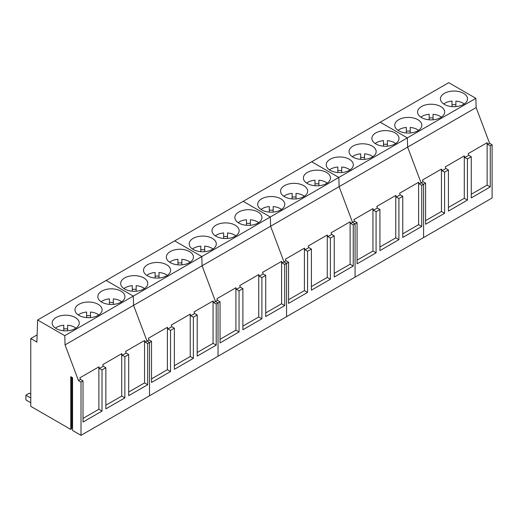 <?xml version="1.0" encoding="UTF-8"?>
<svg xmlns="http://www.w3.org/2000/svg" width="518" height="518" viewBox="0 0 518 518"><rect width="100%" height="100%" fill="white"/><g stroke="black" fill="none" stroke-linecap="round" stroke-linejoin="round"><path stroke-width="0.78" d="M464.219 103.982L462.982 103.153A12.756 7.369 -0 0 0 455.898 101.081L455.898 106.611M452.02 106.611L452.02 101.081A12.756 7.369 -0 0 0 443.699 103.982M455.898 104.772A12.756 7.369 -0 0 0 452.02 104.772M441.381 117.165L440.138 116.336A12.756 7.369 -0 0 0 433.061 114.264L433.061 119.794M429.182 119.794L429.182 114.264A12.756 7.369 -0 0 0 420.862 117.165M433.061 117.955A12.756 7.369 -0 0 0 429.182 117.955M418.544 130.355L417.301 129.519A12.756 7.369 -0 0 0 410.217 127.447L410.217 132.984M406.345 132.984L406.345 127.447A12.756 7.369 -0 0 0 398.025 130.348M410.217 131.145A12.756 7.369 -0 0 0 406.345 131.145M395.7 143.538L394.463 142.709A12.756 7.369 -0 0 0 387.38 140.637L387.38 146.167M383.508 146.167L383.508 140.637A12.756 7.369 -0 0 0 375.187 143.538M387.38 144.328A12.756 7.369 -0 0 0 383.508 144.328M372.863 156.721L371.626 155.892A12.756 7.369 -0 0 0 364.542 153.82L364.542 159.356M360.664 159.356L360.664 153.82A12.756 7.369 -0 0 0 352.35 156.721M364.542 157.511A12.756 7.369 -0 0 0 360.664 157.511M350.026 169.91L348.789 169.082A12.756 7.369 -0 0 0 341.705 167.01L341.705 172.539M337.827 172.539L337.827 167.01A12.756 7.369 -0 0 0 329.513 169.91M341.705 170.7A12.756 7.369 -0 0 0 337.827 170.7M327.188 183.094L325.951 182.265A12.756 7.369 -0 0 0 318.868 180.193L318.868 185.722M314.989 185.722L314.989 180.193A12.756 7.369 -0 0 0 306.669 183.094M318.868 183.884A12.756 7.369 -0 0 0 314.989 183.884M304.351 196.277L303.114 195.448A12.756 7.369 -0 0 0 296.031 193.376L296.031 198.912M292.152 198.912L292.152 193.376A12.756 7.369 -0 0 0 283.832 196.277M296.031 197.073A12.756 7.369 -0 0 0 292.152 197.073M281.514 209.466L280.27 208.637A12.756 7.369 -0 0 0 273.187 206.565L273.187 212.095M269.315 212.095L269.315 206.565A12.756 7.369 -0 0 0 260.994 209.466M273.187 210.256A12.756 7.369 -0 0 0 269.315 210.256M258.67 222.649L257.433 221.821A12.756 7.369 -0 0 0 250.349 219.749L250.349 225.278M246.477 225.278L246.477 219.749A12.756 7.369 -0 0 0 238.157 222.649M250.349 223.439A12.756 7.369 -0 0 0 246.477 223.439M235.832 235.839L234.596 235.01A12.756 7.369 -0 0 0 227.512 232.938L227.512 238.468M223.64 238.468L223.64 232.938A12.756 7.369 -0 0 0 215.32 235.832M227.512 236.629A12.756 7.369 -0 0 0 223.64 236.629M212.995 249.022L211.758 248.193A12.756 7.369 -0 0 0 204.675 246.121L204.675 251.651M200.796 251.651L200.796 246.121A12.756 7.369 -0 0 0 192.482 249.022M204.675 249.812A12.756 7.369 -0 0 0 200.796 249.812M190.158 262.205L188.921 261.376A12.756 7.369 -0 0 0 181.837 259.304L181.837 264.84M177.959 264.84L177.959 259.304A12.756 7.369 -0 0 0 169.639 262.205M181.837 263.002A12.756 7.369 -0 0 0 177.959 263.002M167.32 275.395L166.084 274.566A12.756 7.369 -0 0 0 159 272.494L159 278.024M155.122 278.024L155.122 272.494A12.756 7.369 -0 0 0 146.801 275.395M159 276.185A12.756 7.369 -0 0 0 155.122 276.185M144.483 288.578L143.24 287.749A12.756 7.369 -0 0 0 136.163 285.677L136.163 291.207M132.284 291.207L132.284 285.677A12.756 7.369 -0 0 0 123.964 288.578M136.163 289.368A12.756 7.369 -0 0 0 132.284 289.368M121.639 301.767L120.403 300.932A12.756 7.369 -0 0 0 113.319 298.867L113.319 304.396M109.447 304.396L109.447 298.867A12.756 7.369 -0 0 0 101.127 301.761M113.319 302.557A12.756 7.369 -0 0 0 109.447 302.557M98.802 314.95L97.565 314.122A12.756 7.369 -0 0 0 90.482 312.05L90.482 317.579M86.61 317.579L86.61 312.05A12.756 7.369 -0 0 0 78.289 314.95M90.482 315.74A12.756 7.369 -0 0 0 86.61 315.74M75.965 328.134L74.728 327.305A12.756 7.369 -0 0 0 67.644 325.233L67.644 330.769M63.766 330.769L63.766 325.233A12.756 7.369 -0 0 0 55.452 328.134M67.644 328.924A12.756 7.369 -0 0 0 63.766 328.924M475.867 98.329L407.349 137.885L380.218 122.216L407.349 137.885L338.837 177.441L311.7 161.778L338.837 177.441L270.318 216.997L243.188 201.334L270.318 216.997L201.806 256.552L174.67 240.889L201.806 256.552L133.288 296.115L106.158 280.445L133.288 296.115L64.776 335.67L37.639 320.001L448.73 82.66L475.867 98.329L476.139 107.563L489.562 143.259L492.1 144.729L492.1 197.999L423.588 237.555L423.588 184.285L421.05 182.822L407.627 147.118L476.139 107.563M417.864 130.769A13.552 7.822 0 0 0 421.833 125.239A13.552 7.822 0 0 0 413.468 118.007A13.552 7.822 0 0 0 398.698 119.703A13.552 7.822 0 0 0 394.729 125.239A13.552 7.822 0 0 0 403.095 132.466A13.552 7.822 0 0 0 417.864 130.769M440.701 117.586A13.552 7.822 0 0 0 444.677 112.05A13.552 7.822 0 0 0 436.305 104.824A13.552 7.822 0 0 0 421.535 106.52A13.552 7.822 0 0 0 417.566 112.05A13.552 7.822 0 0 0 425.938 119.282A13.552 7.822 0 0 0 440.701 117.586M463.545 104.396A13.552 7.822 0 0 0 467.514 98.867A13.552 7.822 0 0 0 459.149 91.641A13.552 7.822 0 0 0 444.379 93.337A13.552 7.822 0 0 0 440.41 98.867A13.552 7.822 0 0 0 448.776 106.093A13.552 7.822 0 0 0 463.545 104.396M407.349 137.885L407.627 147.118L407.349 137.885M492.1 144.729L490.274 145.785L487.736 144.315L487.127 142.703L468.13 153.678L468.732 155.29L464.899 157.504L464.29 155.892L464.29 198.29L448.433 207.446M487.736 144.315L489.562 143.259M37.639 320.001L36.875 342.081L30.763 338.552L30.763 406.332L70.733 429.403L70.733 376.664L72.559 377.719L72.559 430.458L81.009 435.34L81.009 382.07L78.471 380.6L80.484 379.441L79.876 377.829L98.88 366.861L99.482 368.473L103.322 366.258L102.713 364.646L121.717 353.677L122.319 355.283L126.159 353.069L125.55 351.457L144.554 340.488L145.163 342.1L147.695 343.563L149.527 342.508L146.989 341.045L148.996 339.886L148.394 338.273L167.392 327.305L168 328.917L171.834 326.703L171.231 325.09L190.229 314.115L190.838 315.727L194.677 313.513L194.069 311.901L213.073 300.932L213.675 302.544L216.213 304.008L218.039 302.952L215.501 301.489L217.515 300.33L216.906 298.718L235.91 287.749L236.512 289.361L240.352 287.14L239.743 285.535L258.747 274.559L259.35 276.172L263.189 273.957L262.581 272.345L281.585 261.376L282.193 262.989L284.725 264.452L286.558 263.397L284.019 261.933L286.027 260.774L285.424 259.162L304.422 248.187L305.031 249.799L308.864 247.585L308.262 245.972L327.259 235.004L327.868 236.616L331.701 234.401L331.099 232.789L350.097 221.821L350.705 223.433L353.244 224.896L355.07 223.841L352.531 222.377L354.545 221.218L353.936 219.606L372.941 208.631L373.543 210.243L377.382 208.029L376.774 206.417L395.778 195.448L396.38 197.06L400.22 194.846L399.611 193.233L418.615 182.265L419.224 183.871L421.756 185.34L423.588 184.285L421.05 182.822L423.057 181.656L422.448 180.044L441.453 169.075L442.061 170.687L445.894 168.473L445.292 166.861L464.29 155.892M421.756 185.34L421.756 226.476L402.758 237.451L402.758 196.309L398.918 198.524L398.918 239.666L379.921 250.634L379.921 209.492L376.081 211.707L376.081 252.849L357.077 263.817L357.077 222.682L355.07 223.841L355.07 277.111L423.588 237.555L423.588 184.285L425.595 183.126L425.595 224.262L444.599 213.293L444.599 172.151L448.433 169.936L448.433 211.079L467.437 200.11L467.437 158.968L471.27 156.753L468.732 155.29M490.274 145.785L490.274 186.92L471.27 197.889L471.27 156.753M425.595 183.126L423.057 181.656M487.127 142.703L487.127 185.107L471.27 194.263M490.274 186.92L487.127 185.107M441.453 169.075L441.453 211.48L425.595 220.636M444.599 213.293L441.453 211.48M444.599 172.151L442.061 170.687M448.433 169.936L445.894 168.473M467.437 200.11L464.29 198.29M467.437 158.968L464.899 157.504M349.352 170.325A13.552 7.822 0 0 0 353.321 164.795A13.552 7.822 0 0 0 344.956 157.569A13.552 7.822 0 0 0 330.186 159.259A13.552 7.822 0 0 0 326.217 164.795A13.552 7.822 0 0 0 334.583 172.021A13.552 7.822 0 0 0 349.352 170.325M372.189 157.142A13.552 7.822 0 0 0 376.159 151.612A13.552 7.822 0 0 0 367.793 144.38A13.552 7.822 0 0 0 353.023 146.076A13.552 7.822 0 0 0 349.054 151.612A13.552 7.822 0 0 0 357.42 158.838A13.552 7.822 0 0 0 372.189 157.142M395.027 143.959A13.552 7.822 0 0 0 398.996 138.423A13.552 7.822 0 0 0 390.63 131.196A13.552 7.822 0 0 0 375.861 132.893A13.552 7.822 0 0 0 371.892 138.423A13.552 7.822 0 0 0 380.257 145.655A13.552 7.822 0 0 0 395.027 143.959M419.224 183.871L421.05 182.822L407.627 147.118L339.109 186.674L352.531 222.377L339.109 186.674L338.837 177.441L339.109 186.674L270.597 226.23L284.019 261.933L270.597 226.23L270.318 216.997L270.597 226.23L202.078 265.792L215.501 301.489L202.078 265.792L201.806 256.552L202.078 265.792L133.566 305.348L146.989 341.045L133.566 305.348L133.288 296.115L133.566 305.348L65.048 344.904L78.471 380.6M357.077 222.682L354.545 221.218M402.758 196.309L400.22 194.846M418.615 182.265L418.615 224.663L402.758 233.819M421.756 226.476L418.615 224.663M372.941 208.631L372.941 251.036L357.077 260.191M376.081 252.849L372.941 251.036M376.081 211.707L373.543 210.243M379.921 209.492L377.382 208.029M395.778 195.448L395.778 237.846L379.921 247.008M398.918 239.666L395.778 237.846M398.918 198.524L396.38 197.06M280.834 209.887A13.552 7.822 0 0 0 284.803 204.351A13.552 7.822 0 0 0 276.437 197.125A13.552 7.822 0 0 0 261.668 198.821A13.552 7.822 0 0 0 257.699 204.351A13.552 7.822 0 0 0 266.064 211.584A13.552 7.822 0 0 0 280.834 209.887M303.678 196.698A13.552 7.822 0 0 0 307.647 191.168A13.552 7.822 0 0 0 299.281 183.935A13.552 7.822 0 0 0 284.511 185.632A13.552 7.822 0 0 0 280.542 191.168A13.552 7.822 0 0 0 288.908 198.394A13.552 7.822 0 0 0 303.678 196.698M326.515 183.514A13.552 7.822 0 0 0 330.484 177.978A13.552 7.822 0 0 0 322.118 170.752A13.552 7.822 0 0 0 307.349 172.449A13.552 7.822 0 0 0 303.38 177.978A13.552 7.822 0 0 0 311.745 185.211A13.552 7.822 0 0 0 326.515 183.514M353.244 224.896L353.244 266.032L334.24 277.007L334.24 235.865L330.406 238.079L330.406 279.221L311.402 290.19L311.402 249.054L307.569 251.269L307.569 292.405L288.565 303.38L288.565 262.238L286.558 263.397L286.558 316.666L355.07 277.111L355.07 223.841L352.531 222.377L350.705 223.433M288.565 262.238L286.027 260.774M334.24 235.865L331.701 234.401M350.103 221.821L350.103 264.219L334.24 273.374M353.244 266.032L350.103 264.219M304.422 248.193L304.422 290.592L288.565 299.747M307.569 292.405L304.422 290.592M307.569 251.269L305.031 249.799M311.402 249.054L308.864 247.585M327.259 235.004L327.259 277.408L311.402 286.564M330.406 279.221L327.259 277.408M330.406 238.079L327.868 236.616M212.322 249.443A13.552 7.822 0 0 0 216.291 243.907A13.552 7.822 0 0 0 207.925 236.681A13.552 7.822 0 0 0 193.156 238.377A13.552 7.822 0 0 0 189.187 243.907A13.552 7.822 0 0 0 197.552 251.139A13.552 7.822 0 0 0 212.322 249.443M235.159 236.253A13.552 7.822 0 0 0 239.128 230.724A13.552 7.822 0 0 0 230.763 223.491A13.552 7.822 0 0 0 215.993 225.188A13.552 7.822 0 0 0 212.024 230.724A13.552 7.822 0 0 0 220.39 237.95A13.552 7.822 0 0 0 235.159 236.253M257.996 223.07A13.552 7.822 0 0 0 261.966 217.534A13.552 7.822 0 0 0 253.6 210.308A13.552 7.822 0 0 0 238.83 212.004A13.552 7.822 0 0 0 234.861 217.534A13.552 7.822 0 0 0 243.227 224.767A13.552 7.822 0 0 0 257.996 223.07M284.725 264.452L284.725 305.594L265.728 316.563L265.728 275.421L261.888 277.635L261.888 318.777L242.89 329.746L242.89 288.61L239.051 290.825L239.051 331.96L220.053 342.935L220.053 301.793L218.039 302.952L218.039 356.222L286.558 316.666L286.558 263.397L284.019 261.933L282.193 262.989M220.053 301.793L217.515 300.33M265.728 275.421L263.189 273.957M281.585 261.376L281.585 303.775L265.728 312.93M284.725 305.594L281.585 303.775M235.91 287.749L235.91 330.147L220.053 339.303M239.051 331.96L235.91 330.147M239.051 290.825L236.512 289.361M242.89 288.61L240.352 287.14M258.747 274.559L258.747 316.964L242.89 326.12M261.888 318.777L258.747 316.964M261.888 277.635L259.35 276.172M143.803 288.999A13.552 7.822 0 0 0 147.772 283.463A13.552 7.822 0 0 0 139.407 276.236A13.552 7.822 0 0 0 124.637 277.933A13.552 7.822 0 0 0 120.668 283.463A13.552 7.822 0 0 0 129.034 290.695A13.552 7.822 0 0 0 143.803 288.999M166.647 275.809A13.552 7.822 0 0 0 170.616 270.279A13.552 7.822 0 0 0 162.251 263.053A13.552 7.822 0 0 0 147.481 264.75A13.552 7.822 0 0 0 143.512 270.279A13.552 7.822 0 0 0 151.878 277.506A13.552 7.822 0 0 0 166.647 275.809M189.484 262.626A13.552 7.822 0 0 0 193.454 257.096A13.552 7.822 0 0 0 185.088 249.864A13.552 7.822 0 0 0 170.318 251.56A13.552 7.822 0 0 0 166.349 257.096A13.552 7.822 0 0 0 174.715 264.322A13.552 7.822 0 0 0 189.484 262.626M216.213 304.008L216.213 345.15L197.209 356.119L197.209 314.976L193.376 317.197L193.376 358.333L174.372 369.302L174.372 328.166L170.539 330.38L170.539 371.523L151.534 382.491L151.534 341.349L149.527 342.508L149.527 395.784L218.039 356.222L218.039 302.952L215.501 301.489L213.675 302.544M151.534 341.349L148.996 339.886M197.209 314.976L194.677 313.513M213.073 300.932L213.073 343.337L197.209 352.493M216.213 345.15L213.073 343.337M167.392 327.305L167.392 369.703L151.534 378.859M170.539 371.523L167.392 369.703M170.539 330.38L168 328.917M174.372 328.166L171.834 326.703M190.229 314.115L190.229 356.52L174.372 365.676M193.376 358.333L190.229 356.52M193.376 317.197L190.838 315.727M75.291 328.554A13.552 7.822 0 0 0 79.26 323.025A13.552 7.822 0 0 0 70.895 315.792A13.552 7.822 0 0 0 56.125 317.489A13.552 7.822 0 0 0 52.156 323.025A13.552 7.822 0 0 0 60.522 330.251A13.552 7.822 0 0 0 75.291 328.554M98.129 315.371A13.552 7.822 0 0 0 102.098 309.835A13.552 7.822 0 0 0 93.732 302.609A13.552 7.822 0 0 0 78.963 304.306A13.552 7.822 0 0 0 74.993 309.835A13.552 7.822 0 0 0 83.359 317.068A13.552 7.822 0 0 0 98.129 315.371M120.966 302.182A13.552 7.822 0 0 0 124.935 296.652A13.552 7.822 0 0 0 116.569 289.42A13.552 7.822 0 0 0 101.8 291.116A13.552 7.822 0 0 0 97.831 296.652A13.552 7.822 0 0 0 106.196 303.878A13.552 7.822 0 0 0 120.966 302.182M81.009 435.34L149.527 395.784L149.527 342.508L146.989 341.045L145.163 342.1M64.776 335.67L65.048 344.904M72.559 427.033L71.607 427.344M71.607 377.169L71.607 428.898L70.733 429.403M30.763 338.552L37.121 334.887M81.009 382.07L83.022 380.905L83.022 422.047L102.02 411.078L102.02 369.936L105.86 367.722L105.86 408.864L124.857 397.889L124.857 356.753L128.697 354.539L126.159 353.069M147.695 343.563L147.695 384.706L128.697 395.674L128.697 354.539M83.022 380.905L80.484 379.441M72.352 426.91L72.352 377.596M144.554 340.488L144.554 382.893L128.697 392.048M147.695 384.706L144.554 382.893M98.88 366.861L98.88 409.259L83.022 418.421M102.02 411.078L98.88 409.259M102.02 369.936L99.482 368.473M105.86 367.722L103.322 366.258M121.717 353.677L121.717 396.076L105.86 405.231M124.857 397.889L121.717 396.076M124.857 356.753L122.319 355.283M30.763 397.966L25.9 395.163L25.9 399.909L30.763 402.719M30.763 394.017L29.325 393.181L25.9 395.163"/></g></svg>
